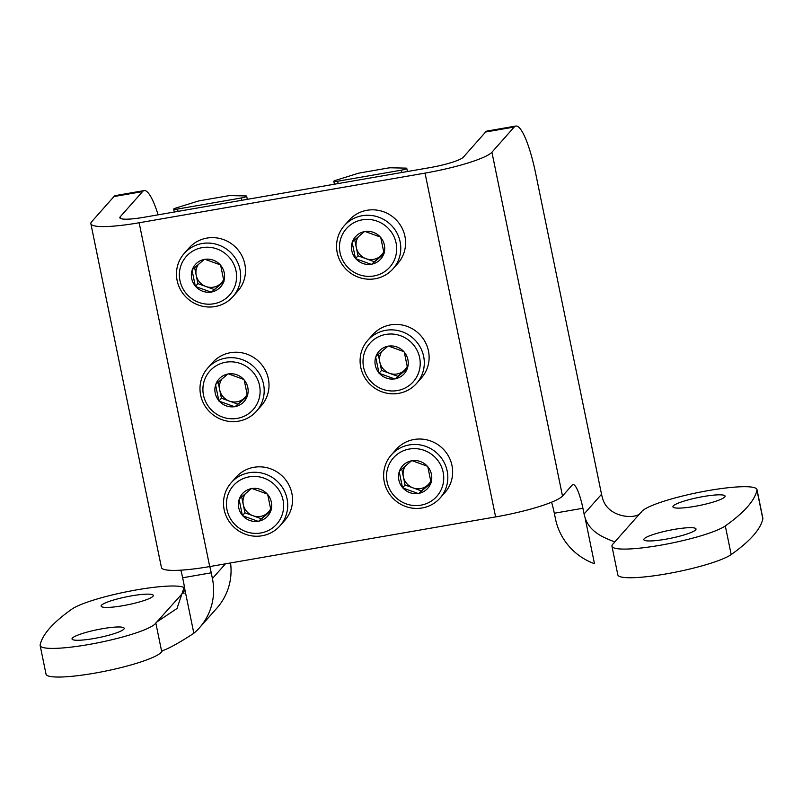 <?xml version="1.0" encoding="UTF-8"?>
<svg xmlns="http://www.w3.org/2000/svg" width="803" height="803" viewBox="0 0 803 803"><rect width="100%" height="100%" fill="white"/><g stroke="black" fill="none" stroke-linecap="round" stroke-linejoin="round"><path stroke-width="1.2" d="M551.561 502.206A29.591 5.782 80.1 0 1 554.321 513.227L555.495 518.959A59.181 57.344 -138.5 0 0 594.481 563.696L584.955 517.262C590.637 537.227 617.176 540.951 614.265 542.517L614.295 542.135M230.551 562.943A59.181 57.344 41.5 0 1 216.991 608.001L199.535 627.705A59.181 57.344 -138.5 0 0 212.414 578.541L211.239 572.81A29.591 5.782 -99.9 0 0 209.804 566.547M184.379 587.796A59.181 8.953 168.4 0 0 131.06 590.898A59.181 8.953 168.4 0 0 71.808 609.176A727.879 110.101 168.4 0 0 40.16 644.919A59.181 8.953 168.4 0 0 40.15 645.522A59.181 8.953 168.4 0 0 96.079 643.163A59.181 8.953 168.4 0 0 155.822 622.987L161.694 651.635A29.591 4.477 168.4 0 1 162.708 650.621C169.413 648.232 179.792 642.45 193.844 633.276A59.181 57.344 -138.5 0 0 199.535 627.705M90.869 223.716A59.181 8.953 168.4 0 1 91.652 221.748L113.946 196.564L142.543 191.596L120.239 216.78A29.591 4.477 168.4 0 0 119.848 217.764A29.591 4.477 168.4 0 0 143.988 217.282L429.886 167.626A29.591 4.477 168.4 0 0 463.321 157.187L485.614 132.013L514.211 127.045L491.918 152.229A59.181 8.953 168.4 0 1 425.038 173.107L139.14 222.762A59.181 8.953 168.4 0 1 90.869 223.716L161.433 567.52A59.181 8.953 168.4 0 0 209.713 566.567L495.612 516.911A59.181 8.953 168.4 0 0 562.491 496.033L572.178 485.082A29.591 5.782 -99.9 0 1 573.001 484.58A29.591 5.782 -99.9 0 1 582.908 508.259L584.082 513.99A29.591 28.667 -138.5 0 0 584.955 517.262M640.292 513.127L614.265 542.517A29.591 4.477 168.4 0 1 613.512 543.49A59.181 8.953 168.4 0 0 611.956 546.211A59.181 8.953 168.4 0 0 662.114 544.926A59.181 8.953 168.4 0 0 725.31 525.925A727.879 110.101 168.4 0 0 756.958 490.171A59.181 8.953 168.4 0 0 756.968 489.569A59.181 8.953 168.4 0 0 701.039 491.938A59.181 8.953 168.4 0 0 641.306 512.113A29.591 4.477 168.4 0 1 640.292 513.127C636.167 519.431 607.229 518.236 602.401 497.559A29.591 28.667 41.5 0 1 601.537 494.287L535.661 173.398A59.181 11.563 -99.9 0 0 515.847 126.041A59.181 11.563 -99.9 0 0 514.211 127.045M155.822 622.987A29.591 4.477 168.4 0 1 156.826 621.974L177.001 608.483L184.309 586.852A29.591 28.667 -138.5 0 0 183.827 583.51L182.642 577.779L211.239 572.81M156.826 621.974L182.823 592.965M695.649 529.85A26.629 4.025 -11.6 0 0 696.01 528.956A26.629 4.025 -11.6 0 0 669.11 530.371A26.629 4.025 -11.6 0 0 643.835 539.666A26.629 4.025 -11.6 0 0 668.136 538.773A26.629 4.025 -11.6 0 0 695.649 529.85M724.728 497.007A26.629 4.025 -11.6 0 0 725.089 496.113A26.629 4.025 -11.6 0 0 698.188 497.529A26.629 4.025 -11.6 0 0 672.914 506.823A26.629 4.025 -11.6 0 0 697.215 505.93A26.629 4.025 -11.6 0 0 724.728 497.007M756.968 489.569L762.85 518.226A59.181 8.953 168.4 0 1 762.84 518.828A727.879 110.101 168.4 0 1 731.192 554.572A59.181 8.953 168.4 0 1 667.996 573.583A59.181 8.953 168.4 0 1 617.838 574.868L611.956 546.211M123.853 629.161A26.629 4.025 -11.6 0 0 124.204 628.267A26.629 4.025 -11.6 0 0 97.304 629.682A26.629 4.025 -11.6 0 0 72.029 638.977A26.629 4.025 -11.6 0 0 96.33 638.084A26.629 4.025 -11.6 0 0 123.853 629.161M152.931 596.318A26.629 4.025 -11.6 0 0 153.283 595.435A26.629 4.025 -11.6 0 0 126.392 596.84A26.629 4.025 -11.6 0 0 101.118 606.135A26.629 4.025 -11.6 0 0 125.419 605.241A26.629 4.025 -11.6 0 0 152.931 596.318M182.853 592.584A29.591 4.477 168.4 0 1 183.606 591.61L184.048 593.778M184.389 590.847A59.181 8.953 168.4 0 1 183.606 591.61M161.694 651.635A59.181 8.953 168.4 0 1 101.961 671.81A59.181 8.953 168.4 0 1 46.032 674.179L40.15 645.522M113.946 196.564A59.181 11.563 -99.9 0 1 115.582 195.561L144.169 190.592A59.181 11.563 -99.9 0 1 158.131 214.833M180.856 570.17A29.591 5.782 -99.9 0 1 182.642 577.779M142.543 191.596A59.181 11.563 -99.9 0 1 144.169 190.592M515.847 126.041L487.25 131.009A59.181 11.563 80.1 0 0 485.614 132.013M362.324 219.821A28.998 28.095 41.5 0 1 395.237 257.723A28.998 28.095 41.5 0 1 346.705 266.154A28.998 28.095 41.5 0 1 362.324 219.821M384.085 253.688L383.995 253.256A16.863 16.341 41.5 0 0 380.773 237.578L380.271 236.995A16.863 16.341 41.5 0 0 365.104 231.505L364.361 231.635A16.863 16.341 41.5 0 0 352.427 241.833L352.186 242.536A16.863 16.341 41.5 0 0 355.408 258.225L355.91 258.797A16.863 16.341 41.5 0 0 371.066 264.287L371.809 264.157A16.863 16.341 41.5 0 0 383.754 253.969L384.085 253.688M380.773 237.578L383.995 253.256M383.754 253.969L371.809 264.157M371.066 264.287L355.91 258.797M355.408 258.225L352.186 242.536M352.427 241.833L364.361 231.635M365.104 231.505L380.271 236.995M344.306 225.663L349.124 220.223A32.552 31.538 41.5 0 1 367.021 210.286A32.552 31.538 41.5 0 1 401.149 226.436A32.552 31.538 41.5 0 1 397.856 263.374L393.038 268.814A32.552 31.538 41.5 0 1 347.759 270.852A32.552 31.538 41.5 0 1 344.306 225.663A32.552 31.538 41.5 0 1 362.203 215.726A32.552 31.538 41.5 0 1 396.331 231.876A32.552 31.538 41.5 0 1 393.038 268.814M383.975 253.086L371.488 264.438M374.007 261.597L358.008 255.806L355.488 258.646M358.008 255.806L354.725 239.806M383.804 251.67A14.795 14.334 41.5 0 1 356.311 247.535A14.795 14.334 41.5 0 1 358.519 236.534M364.13 231.826A14.795 14.334 41.5 0 1 364.994 231.465M385.852 334.419A28.998 28.095 41.5 0 1 418.754 372.321A28.998 28.095 41.5 0 1 370.233 380.752A28.998 28.095 41.5 0 1 385.852 334.419M407.603 368.286L407.512 367.854A16.863 16.341 41.5 0 0 404.3 352.176L403.799 351.594A16.863 16.341 41.5 0 0 388.632 346.113L387.889 346.234A16.863 16.341 41.5 0 0 375.945 356.432L375.704 357.144A16.863 16.341 41.5 0 0 378.926 372.823L379.428 373.405A16.863 16.341 41.5 0 0 394.594 378.896L395.337 378.765A16.863 16.341 41.5 0 0 407.282 368.567L407.603 368.286M404.3 352.176L407.512 367.854M407.282 368.567L395.337 378.765M394.594 378.896L379.428 373.405M378.926 372.823L375.704 357.144M375.945 356.432L387.889 346.234M388.632 346.113L403.799 351.594M367.824 340.271L372.642 334.821A32.552 31.538 41.5 0 1 390.539 324.884A32.552 31.538 41.5 0 1 424.677 341.044A32.552 31.538 41.5 0 1 421.384 377.982L416.566 383.422A32.552 31.538 41.5 0 1 371.287 385.45A32.552 31.538 41.5 0 1 367.824 340.271A32.552 31.538 41.5 0 1 385.721 330.324A32.552 31.538 41.5 0 1 419.859 346.484A32.552 31.538 41.5 0 1 416.566 383.422M407.502 367.684L395.006 379.046M397.525 376.195L381.535 370.404L379.016 373.254M381.535 370.404L378.253 354.414M407.332 366.278A14.795 14.334 41.5 0 1 379.839 362.133A14.795 14.334 41.5 0 1 382.047 351.132M387.658 346.424A14.795 14.334 41.5 0 1 388.511 346.063M409.369 449.028A28.998 28.095 41.5 0 1 442.282 486.929A28.998 28.095 41.5 0 1 393.751 495.351A28.998 28.095 41.5 0 1 409.369 449.028M431.131 482.894L431.04 482.462A16.863 16.341 41.5 0 0 427.818 466.774L427.316 466.202A16.863 16.341 41.5 0 0 412.16 460.711L411.417 460.842A16.863 16.341 41.5 0 0 399.472 471.04L399.232 471.742A16.863 16.341 41.5 0 0 402.454 487.421L402.955 488.003A16.863 16.341 41.5 0 0 418.122 493.494L418.865 493.363A16.863 16.341 41.5 0 0 430.799 483.165L431.131 482.894M427.818 466.774L431.04 482.462M430.799 483.165L418.865 493.363M418.122 493.494L402.955 488.003M402.454 487.421L399.232 471.742M399.472 471.04L411.417 460.842M412.16 460.711L427.316 466.202M391.352 454.869L396.17 449.429A32.552 31.538 41.5 0 1 414.067 439.492A32.552 31.538 41.5 0 1 448.204 455.642A32.552 31.538 41.5 0 1 444.902 492.58L440.084 498.021A32.552 31.538 41.5 0 1 394.815 500.058A32.552 31.538 41.5 0 1 391.352 454.869A32.552 31.538 41.5 0 1 409.249 444.932A32.552 31.538 41.5 0 1 443.386 461.083A32.552 31.538 41.5 0 1 440.084 498.021M431.02 482.292L418.534 493.644M421.053 490.794L405.063 485.012L402.544 487.853M405.063 485.012L401.781 469.012M430.85 480.877A14.795 14.334 41.5 0 1 403.367 476.741A14.795 14.334 41.5 0 1 405.575 465.74M411.186 461.032A14.795 14.334 41.5 0 1 412.039 460.671M202.215 247.625A28.998 28.095 41.5 0 1 235.128 285.527A28.998 28.095 41.5 0 1 186.597 293.958A28.998 28.095 41.5 0 1 202.215 247.625M223.977 281.492L223.886 281.06A16.863 16.341 41.5 0 0 220.664 265.381L220.163 264.799A16.863 16.341 41.5 0 0 205.006 259.319L204.263 259.439A16.863 16.341 41.5 0 0 192.318 269.637L192.078 270.35A16.863 16.341 41.5 0 0 195.3 286.029L195.802 286.611A16.863 16.341 41.5 0 0 210.968 292.091L211.711 291.971A16.863 16.341 41.5 0 0 223.646 281.773L223.977 281.492M220.664 265.381L223.886 281.06M223.646 281.773L211.711 291.971M210.968 292.091L195.802 286.611M195.3 286.029L192.078 270.35M192.318 269.637L204.263 259.439M205.006 259.319L220.163 264.799M184.198 253.467L189.016 248.027A32.552 31.538 41.5 0 1 206.913 238.089A32.552 31.538 41.5 0 1 241.051 254.24A32.552 31.538 41.5 0 1 237.748 291.188L232.93 296.628A32.552 31.538 41.5 0 1 187.661 298.656A32.552 31.538 41.5 0 1 184.198 253.467A32.552 31.538 41.5 0 1 202.095 243.53A32.552 31.538 41.5 0 1 236.233 259.69A32.552 31.538 41.5 0 1 232.93 296.628M223.866 280.889L211.38 292.242M213.899 289.401L197.909 283.61L195.39 286.46M197.909 283.61L194.627 267.62M223.696 279.484A14.795 14.334 41.5 0 1 196.213 275.339A14.795 14.334 41.5 0 1 198.421 264.338M204.032 259.63A14.795 14.334 41.5 0 1 204.885 259.269M225.743 362.233A28.998 28.095 41.5 0 1 258.656 400.135A28.998 28.095 41.5 0 1 210.125 408.556A28.998 28.095 41.5 0 1 225.743 362.233M247.505 396.1L247.414 395.668A16.863 16.341 41.5 0 0 244.192 379.98L243.69 379.407A16.863 16.341 41.5 0 0 228.524 373.917L227.781 374.047A16.863 16.341 41.5 0 0 215.846 384.236L215.606 384.948A16.863 16.341 41.5 0 0 218.828 400.627L219.329 401.209A16.863 16.341 41.5 0 0 234.486 406.699L235.229 406.569A16.863 16.341 41.5 0 0 247.173 396.371L247.505 396.1M244.192 379.98L247.414 395.668M247.173 396.371L235.229 406.569M234.486 406.699L219.329 401.209M218.828 400.627L215.606 384.948M215.846 384.236L227.781 374.047M228.524 373.917L243.69 379.407M207.726 368.075L212.544 362.635A32.552 31.538 41.5 0 1 230.441 352.698A32.552 31.538 41.5 0 1 264.568 368.848A32.552 31.538 41.5 0 1 261.276 405.786L256.458 411.226A32.552 31.538 41.5 0 1 211.179 413.264A32.552 31.538 41.5 0 1 207.726 368.075A32.552 31.538 41.5 0 1 225.623 358.138A32.552 31.538 41.5 0 1 259.76 374.288A32.552 31.538 41.5 0 1 256.458 411.226M247.394 395.498L234.908 406.85M237.427 403.999L221.427 398.218L218.908 401.058M221.427 398.218L218.145 382.218M247.224 394.082A14.795 14.334 41.5 0 1 219.731 389.947A14.795 14.334 41.5 0 1 221.939 378.936M227.55 374.238A14.795 14.334 41.5 0 1 228.413 373.877M249.271 476.831A28.998 28.095 41.5 0 1 282.174 514.733A28.998 28.095 41.5 0 1 233.653 523.165A28.998 28.095 41.5 0 1 249.271 476.831M271.023 510.698L270.932 510.266A16.863 16.341 41.5 0 0 267.72 494.588L267.218 494.006A16.863 16.341 41.5 0 0 252.052 488.515L251.309 488.646A16.863 16.341 41.5 0 0 239.364 498.844L239.123 499.556A16.863 16.341 41.5 0 0 242.345 515.235L242.847 515.817A16.863 16.341 41.5 0 0 258.014 521.298L258.757 521.167A16.863 16.341 41.5 0 0 270.701 510.979L271.023 510.698M267.72 494.588L270.932 510.266M270.701 510.979L258.757 521.167M258.014 521.298L242.847 515.817M242.345 515.235L239.123 499.556M239.364 498.844L251.309 488.646M252.052 488.515L267.218 494.006M231.244 482.673L236.062 477.233A32.552 31.538 41.5 0 1 253.959 467.296A32.552 31.538 41.5 0 1 288.096 483.446A32.552 31.538 41.5 0 1 284.804 520.384L279.986 525.824A32.552 31.538 41.5 0 1 234.707 527.862A32.552 31.538 41.5 0 1 231.244 482.673A32.552 31.538 41.5 0 1 249.141 472.736A32.552 31.538 41.5 0 1 283.278 488.886A32.552 31.538 41.5 0 1 279.986 525.824M270.922 510.096L258.425 521.448M260.945 518.608L244.955 512.816L242.436 515.667M244.955 512.816L241.673 496.826M270.752 508.69A14.795 14.334 41.5 0 1 243.259 504.545A14.795 14.334 41.5 0 1 245.467 493.544M251.078 488.836A14.795 14.334 41.5 0 1 251.931 488.475M197.056 201.433A4.738 0.713 168.4 0 1 200.509 200.609L227.6 195.912A4.738 0.713 168.4 0 1 230.612 195.601L245.808 195.932A4.738 0.713 168.4 0 1 246.662 196.153A4.738 0.713 168.4 0 1 241.241 197.99L177.563 209.051A4.738 0.713 168.4 0 1 173.699 209.121A4.738 0.713 168.4 0 1 175.656 208.118L197.056 201.433M357.154 173.629A4.738 0.713 168.4 0 1 360.617 172.806L387.708 168.098A4.738 0.713 168.4 0 1 390.71 167.797L405.906 168.118A4.738 0.713 168.4 0 1 406.76 168.349A4.738 0.713 168.4 0 1 401.349 170.176L337.672 181.237A4.738 0.713 168.4 0 1 333.807 181.317A4.738 0.713 168.4 0 1 335.754 180.304L357.154 173.629M225.442 563.836L212.414 578.541M601.537 494.287L584.082 513.99M562.491 496.033L491.918 152.229M495.612 516.911L425.038 173.107M209.713 566.567L139.14 222.762M120.601 218.516L120.239 216.78M554.321 513.227L582.908 508.259M184.309 586.852L193.844 633.276M756.958 490.171L762.84 518.828M725.31 525.925L731.192 554.572M241.241 197.99L241.723 200.308M177.563 209.051L178.045 211.37M401.349 170.176L401.831 172.504M337.672 181.237L338.143 183.566M246.662 196.153L247.314 199.345M173.699 209.121L174.301 212.022M406.76 168.349L407.412 171.531M333.807 181.317L334.399 184.218"/></g></svg>

